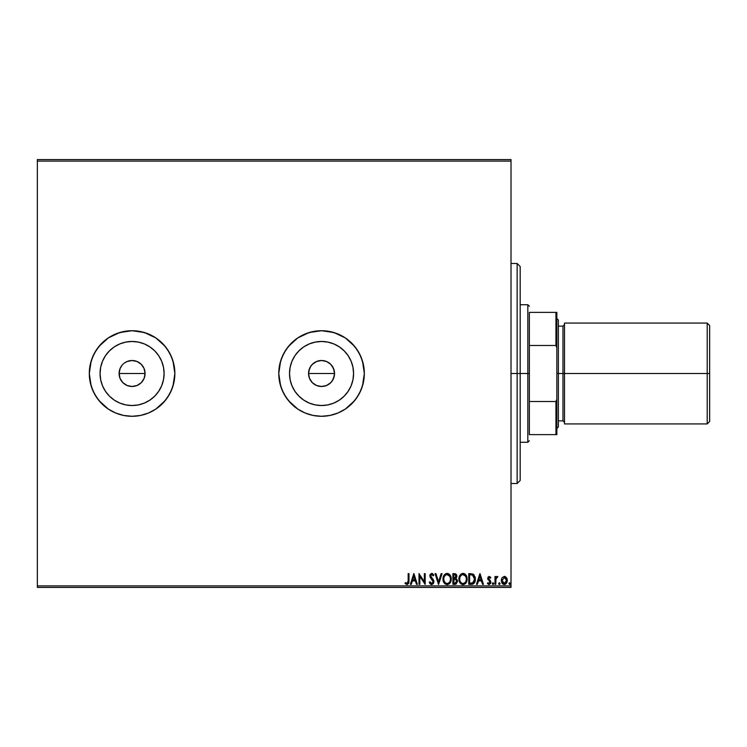 <?xml version="1.0" encoding="UTF-8"?>
<svg xmlns="http://www.w3.org/2000/svg" width="747" height="747" viewBox="0 0 747 747"><rect width="100%" height="100%" fill="white"/><g stroke="black" fill="none" stroke-linecap="round" stroke-linejoin="round"><path stroke-width="1.12" d="M333.545 378.486L334.535 373.5A12.988 12.988 0 0 1 321.546 386.488A12.988 12.988 0 0 1 308.558 373.5L309.547 378.468L310.752 380.718L312.358 382.679L316.569 385.489L321.537 386.488L326.514 385.499L330.725 382.688L332.975 379.672M144.078 378.486L145.067 373.5A12.988 12.988 0 0 1 132.079 386.488A12.988 12.988 0 0 1 119.1 373.5L120.08 378.468L121.285 380.718L122.891 382.679L127.102 385.489L132.07 386.488L137.046 385.499L141.258 382.688L143.508 379.672M164.107 373.5A32.028 32.028 0 0 1 132.079 405.528A32.028 32.028 0 0 1 100.061 373.5L100.677 367.253L102.498 361.24L105.458 355.703L109.436 350.857L114.291 346.869L119.828 343.909L125.832 342.089L132.079 341.472L138.335 342.089L144.339 343.909L149.876 346.869L154.732 350.857L158.709 355.703L161.669 361.24L163.49 367.253L164.107 373.5L163.49 379.747L161.669 385.76L158.709 391.297L154.732 396.143L149.876 400.131L144.339 403.091L138.335 404.911L132.079 405.528L125.832 404.911L119.828 403.091L114.291 400.131L109.436 396.143L105.458 391.297L102.498 385.76L100.677 379.747L100.061 373.5A32.028 32.028 0 0 1 132.079 341.472A32.028 32.028 0 0 1 164.107 373.5M353.574 373.5A32.028 32.028 0 0 1 321.546 405.528A32.028 32.028 0 0 1 289.528 373.5L290.135 367.253L291.965 361.24L294.925 355.703L298.903 350.857L303.758 346.869L309.295 343.909L315.299 342.089L321.546 341.472L327.793 342.089L333.806 343.909L339.343 346.869L344.199 350.857L348.177 355.703L351.137 361.24L352.957 367.253L353.574 373.5L352.957 379.747L351.137 385.76L348.177 391.297L344.199 396.143L339.343 400.131L333.806 403.091L327.793 404.911L321.546 405.528L315.299 404.911L309.295 403.091L303.758 400.131L298.903 396.143L294.925 391.297L291.965 385.76L290.135 379.747L289.528 373.5A32.028 32.028 0 0 1 321.546 341.472A32.028 32.028 0 0 1 353.574 373.5M297.782 337.924L288.482 346.356L283.823 353.331L280.611 361.081L278.771 373.5A42.784 42.784 0 0 0 297.782 409.076L305.178 413.026L313.198 415.463L321.546 416.284L329.894 415.463L337.924 413.026L345.319 409.076A42.784 42.784 0 0 0 364.331 373.5A42.784 42.784 0 0 1 321.546 416.284A42.784 42.784 0 0 1 278.771 373.5L279.593 381.848L282.021 389.869L285.98 397.273L291.302 403.753L297.782 409.076L305.178 413.026L313.198 415.463L321.546 416.284L329.894 415.463L337.924 413.026L345.319 409.076L351.8 403.753L357.122 397.273L361.072 389.869L363.509 381.848L364.331 373.5L363.509 365.152L361.072 357.131L357.122 349.727L351.8 343.247L345.319 337.924L337.924 333.974L329.894 331.537L321.546 330.716L313.198 331.537L305.178 333.974L297.782 337.924L291.302 343.247L285.98 349.727L282.021 357.131L279.593 365.152L278.771 373.5A42.784 42.784 0 0 1 321.546 330.716A42.784 42.784 0 0 1 364.331 373.5A42.784 42.784 0 0 0 345.319 337.924L333.965 332.555L321.546 330.716L309.127 332.555L297.782 337.924A42.784 42.784 0 0 0 278.771 373.5L280.611 385.919L283.823 393.669L288.482 400.644L297.782 409.076M108.315 337.924L99.015 346.356L94.355 353.331L91.143 361.081L89.304 373.5A42.784 42.784 0 0 0 108.315 409.076L115.71 413.026L123.741 415.463L132.079 416.284L140.427 415.463L148.457 413.026L155.852 409.076A42.784 42.784 0 0 0 174.863 373.5A42.784 42.784 0 0 1 132.079 416.284A42.784 42.784 0 0 1 89.304 373.5L90.126 381.848L92.553 389.869L96.512 397.273L101.835 403.753L108.315 409.076L115.71 413.026L123.741 415.463L132.079 416.284L140.427 415.463L148.457 413.026L155.852 409.076L162.332 403.753L167.655 397.273L171.614 389.869L174.042 381.848L174.863 373.5L174.042 365.152L171.614 357.131L167.655 349.727L162.332 343.247L155.852 337.924L148.457 333.974L140.427 331.537L132.079 330.716L123.741 331.537L115.71 333.974L108.315 337.924L101.835 343.247L96.512 349.727L92.553 357.131L90.126 365.152L89.304 373.5A42.784 42.784 0 0 1 132.079 330.716A42.784 42.784 0 0 1 174.863 373.5A42.784 42.784 0 0 0 155.852 337.924L144.498 332.555L132.079 330.716L119.66 332.555L108.315 337.924A42.784 42.784 0 0 0 89.304 373.5L91.143 385.919L94.355 393.669L99.015 400.644L108.315 409.076M124.525 362.939L127.111 361.501L132.079 360.512L137.056 361.501L141.267 364.312L144.078 368.532L145.067 373.5L144.078 378.468L141.267 382.688L137.056 385.499L132.079 386.488L127.111 385.499L122.9 382.688L120.08 378.468L119.1 373.5L120.08 368.532L122.078 365.218M120.08 378.468L119.641 377.216M127.102 385.499L126.215 385.088M132.079 386.488L128.363 385.947M137.037 385.508L136.505 385.713M139.287 384.303L137.999 385.06M141.258 382.688L140.781 383.146M142.864 380.737L142.294 381.521M144.815 376.049L144.498 377.328M328.764 362.706L330.734 364.312L326.523 361.501L321.555 360.512L316.588 361.501L312.367 364.312L310.752 366.282L312.367 364.312L316.579 361.501L321.546 360.512L326.523 361.501L330.734 364.312L332.35 366.282L334.292 370.97L334.535 373.5L334.292 376.03L332.35 380.718L330.734 382.688L326.523 385.499L321.546 386.488L316.579 385.499L314.328 384.294L312.367 382.688L309.547 378.468L308.558 373.5L308.81 370.97L310.752 366.282L312.685 364.013M309.547 378.468L309.109 377.216M312.358 382.679L311.508 381.736M324.086 386.236L322.816 386.423M326.504 385.508L325.972 385.713M328.755 384.303L327.466 385.06M330.725 382.688L330.249 383.146M332.35 380.718L331.724 381.568M334.292 376.03L333.965 377.328M37.35 587.413L511.013 587.413L511.013 585.881L37.35 585.881L37.35 161.119L511.013 161.119L511.013 585.881L511.013 159.587L37.35 159.587L511.013 159.587L511.013 161.119L37.35 161.119L37.35 159.587L37.35 585.881L511.013 585.881L511.013 587.413L37.35 587.413L37.35 585.881L37.35 587.413M502.077 577.702L501.284 580.475L502.012 583.127L503.609 584.406L505.626 584.126L507.269 581.166L506.709 578.001L504.636 576.423L502.077 577.702L501.284 580.475L504.3 584.499L507.316 580.475L506.513 577.692L504.3 576.404L502.077 577.702M495.793 584.359L494.972 584.359L495.793 584.359L495.98 578.785L497.847 576.675L496.736 576.525L495.793 577.692L495.793 576.544L494.972 576.544L494.972 584.359L494.972 576.544L494.972 584.359L495.793 584.359L495.924 579.046L497.847 576.675L497.222 576.404L495.793 577.692L495.793 576.544L494.972 576.544L495.793 576.544M489.276 576.404L488.08 577.086L487.716 578.766L489.845 581.53L489.976 582.716L489.248 583.51L487.903 582.716L487.427 583.435L489.322 584.481L490.76 583.015L490.592 581.026L488.529 578.421L489.145 577.394L490.377 578.187L490.863 577.515L489.276 576.404L490.863 577.515L489.276 576.404L487.707 578.458L490.032 582.277L489.033 583.538L487.903 582.716L487.427 583.435L489.126 584.499L490.863 582.24L488.529 578.421L489.322 577.366L490.377 578.187L490.863 577.515L490.377 578.187L489.145 577.394L488.725 579.121L490.863 582.24M471.506 584.35L473.103 584.023L474.457 582.753L475.251 577.664L473.271 574.228L468.78 573.659L468.78 584.359L471.264 584.359C474.121 583.967 475.484 582.23 475.363 579.149L472.944 574.051L468.78 573.659L468.78 584.359L468.78 573.659L471.049 573.677M455.016 584.359L452.878 584.359L456.081 584.117L457.537 581.325L457.127 579.681L455.847 578.589L456.8 576.955L456.492 574.742L455.409 573.799L452.878 573.659L452.878 584.359L452.878 573.659L452.878 584.359L455.016 584.359L457.537 581.325L455.847 578.589L456.856 576.311L454.391 573.659L452.878 573.659L454.391 573.659M441.15 573.659L442.047 573.659L438.61 584.359L442.047 573.659L441.15 573.659L438.545 581.773L435.949 573.659L435.053 573.659L438.48 584.359L435.053 573.659L438.48 584.359L442.047 573.659L441.15 573.659L438.545 581.773L435.949 573.659L435.053 573.659L435.949 573.659M419.833 584.359L419.833 576.404L425.174 584.359L425.174 573.659L424.352 573.659L424.352 581.642L419.002 573.659L419.002 584.359L419.833 584.359L419.002 584.359L419.833 584.359L419.833 576.404L425.174 584.359L425.174 573.659L424.352 573.659L424.352 581.642L419.002 573.659L419.002 584.359L419.179 573.659M408.17 580.774L407.75 583.174L406.751 583.491L405.434 582.576L405.023 583.398L407.04 584.63L408.786 583.258L408.992 573.659L408.17 573.659L408.17 580.774L407.031 583.538L405.434 582.576L405.023 583.398L407.04 584.63L408.992 580.886L408.992 573.659L408.17 573.659L408.17 580.774M411.261 584.359L410.364 584.359L413.791 573.659L410.364 584.359L411.261 584.359L412.363 580.933L415.369 580.933L416.462 584.359L417.358 584.359L413.931 573.659L410.364 584.359L411.261 584.359L412.363 580.933L415.369 580.933L416.462 584.359L417.358 584.359L413.931 573.659L417.358 584.359L416.462 584.359M429.292 582.296L429.955 581.754L429.292 582.296L431.691 584.63L433.381 583.65L433.811 580.755L430.664 575.834L431.738 574.48L433.176 575.853L433.811 575.199L433.456 574.574L431.533 573.407L429.945 575.022L430.076 577.132L433.129 581.726L431.915 583.51L429.955 581.754L429.292 582.296L430.393 584.107L431.691 584.63L430.403 584.117M442.999 579.056L443.998 582.716L445.315 584.098L447.612 584.602L450.254 582.679L451.179 578.038L450.236 575.311L448.9 573.92L446.585 573.425L443.961 575.367L442.999 579.056C442.962 582.1 444.344 583.958 447.126 584.63C449.918 583.939 451.281 582.062 451.225 579.009C451.281 575.918 449.899 574.051 447.061 573.388C444.297 574.116 442.943 576.002 442.999 579.056M458.91 579.056L459.9 582.716L462.085 584.499L463.99 584.49L466.604 581.829L466.912 577.086L464.811 573.92L462.019 573.537L459.863 575.367L458.91 579.056C458.873 582.1 460.245 583.958 463.037 584.63C465.82 583.939 467.192 582.062 467.136 579.009C467.192 575.918 465.801 574.051 462.972 573.388C460.199 574.116 458.845 576.002 458.91 579.056M477.352 584.359L476.465 584.359L479.891 573.659L476.465 584.359L477.352 584.359L478.453 580.933L481.46 580.933L482.562 584.359L483.458 584.359L480.022 573.659L476.465 584.359L477.352 584.359L478.453 580.933L481.46 580.933L482.562 584.359L483.458 584.359L480.022 573.659L483.458 584.359L482.562 584.359M493.132 584.49L492.366 583.603L493.048 584.499L492.366 583.603L493.048 582.716L493.739 583.603L493.048 584.499L492.366 583.603L492.534 584.191L493.207 584.471L493.73 583.762L492.759 582.8L492.366 583.603L493.048 582.716L492.366 583.603L493.048 582.716L493.739 583.603L493.048 582.716L493.739 583.603L492.899 584.471M500.042 583.603L499.36 582.716L500.042 583.603L499.36 582.716L500.042 583.603L499.36 584.499L498.679 583.603L499.36 584.499L498.679 583.603L499.36 582.716L500.042 583.603L499.36 584.499L498.679 583.603L499.36 582.716L500.042 583.603L499.36 584.499L498.679 583.603L498.847 584.191L500.004 583.911L499.519 582.735L498.679 583.603L499.519 582.735M509.566 584.49L508.959 583.603L509.799 584.471L510.294 583.295L509.127 583.015L508.959 583.603L509.641 582.716L508.959 583.603L509.641 582.716L510.332 583.603L509.641 582.716L510.332 583.603L509.641 584.499L510.332 583.603L509.641 584.499L508.959 583.603L509.641 582.716L510.332 583.603M332.35 366.282L333.545 368.523L330.734 364.312M308.81 370.97L309.547 368.532L308.558 373.5A12.988 12.988 0 0 1 321.546 360.512A12.988 12.988 0 0 1 334.535 373.5L333.545 368.523M142.882 366.291L144.078 368.523L141.267 364.312L139.306 362.706L141.267 364.312M139.306 362.706L137.429 361.66M155.852 409.076L165.152 400.644L169.812 393.669L173.024 385.919L174.863 373.5L173.024 361.081L169.812 353.331L165.152 346.356L155.852 337.924M345.319 409.076L354.62 400.644L359.279 393.669L362.491 385.919L364.331 373.5L362.491 361.081L359.279 353.331L354.62 346.356L345.319 337.924M348.177 355.703L344.199 350.857M303.758 346.869L298.903 350.857M294.925 391.297L298.903 396.143M339.343 400.131L344.199 396.143M316.579 361.501L319.016 360.764M321.546 360.512L324.086 360.764M334.292 370.97L334.535 373.5L308.558 373.5L334.535 373.5M321.546 386.488L319.016 386.236M316.579 385.499L314.338 384.294M308.81 376.03L308.558 373.5M158.709 355.703L154.732 350.857M114.291 346.869L109.436 350.857M105.458 391.297L109.436 396.143M149.876 400.131L154.732 396.143M119.343 370.97L120.08 368.532L119.1 373.5A12.988 12.988 0 0 1 132.079 360.512A12.988 12.988 0 0 1 145.067 373.5L144.078 368.523M137.056 361.501L132.088 360.512L127.121 361.501L129.548 360.764M132.079 360.512L134.619 360.764M144.825 370.97L145.067 373.5L119.1 373.5L145.067 373.5M122.9 382.688L121.285 380.718M119.343 376.03L119.1 373.5M121.285 366.282L120.08 368.532M127.121 361.501L124.87 362.706M310.752 366.282L309.547 368.532M408.17 573.659L408.992 573.659M405.434 583.846L405.434 582.576L407.236 583.51L405.434 582.576M408.086 582.427L407.834 583.062M408.926 582.492L408.973 581.904M413.857 576.245L415.015 579.831L412.717 579.831L413.857 576.245L415.015 579.831L412.717 579.831L413.857 576.245M424.352 573.659L425.174 573.659L424.987 584.359M431.159 584.556L430.151 583.855M429.964 583.612L429.665 583.108M431.477 583.519L430.225 582.343M433.111 581.446L432.858 580.671L433.111 582.044L431.794 583.528M433.129 581.726L432.69 580.382M431.878 579.364L432.504 580.111M433.811 575.199L433.176 575.853L433.811 575.199L431.747 573.388L429.842 575.881L431.495 578.972M429.861 575.442L430.291 574.228M432.121 573.435L432.588 573.631M431.999 574.518L433.176 575.853M430.664 575.834L431.159 577.216L430.72 575.358L431.869 574.499M430.954 576.908L432.177 578.29L430.786 576.572M432.139 578.253L433.942 581.997M432.41 578.523L433.325 579.672M431.691 584.63L433.942 581.483M433.419 579.84L432.177 578.29M443.69 575.872L443.391 576.619M443.699 575.853L447.07 573.388M450.236 575.311L448.023 573.519L450.236 575.302M451.029 577.179L451.216 578.523M451.179 579.961L451.104 580.475M450.245 582.688L449.675 583.435M450.254 582.679L449.218 583.883M445.296 584.089L443.998 582.707L445.315 584.098M446.118 573.537L444.53 574.602M447.294 583.528L447.098 583.538C444.876 582.977 443.783 581.483 443.821 579.056L443.867 579.803L443.821 579.056C443.774 576.6 444.867 575.078 447.098 574.48C449.349 575.05 450.45 576.553 450.404 579L450.404 579C450.46 581.474 449.358 582.987 447.098 583.538L445.94 583.258L447.098 583.538M445.492 582.977L444.558 581.904M444.605 581.978L443.951 580.326M444.241 576.777L444.904 575.648M449.619 576.049L446.715 574.518L449.04 575.33L450.226 577.468M450.226 580.55L449.983 581.278M445.978 574.76L446.715 574.518M444.437 576.367L445.651 574.957M443.867 578.271L444.007 577.515M455.689 573.911L456.249 574.368M456.66 575.153L456.809 575.722M456.856 576.311L456.52 574.807M456.043 578.682L457.528 581.11M456.081 584.117L455.558 584.303M457.444 580.475L456.585 579.028M456.38 580.13L456.576 582.118L456.716 581.325L454.643 583.258L453.7 583.258L453.7 579.28L455.427 579.411L454.111 579.28L455.427 579.411L456.669 580.839M454.858 574.779L456.025 576.329L453.7 578.187L453.7 574.76L455.25 574.873M455.829 577.3L455.95 575.722L455.763 577.422M454.12 578.187L454.876 578.113L453.7 578.187L453.7 574.76L454.55 574.76M455.763 583.09L455.259 583.22M455.67 575.171L455.95 575.722M458.919 578.561L458.966 578.094M459.592 575.872L459.293 576.619M459.601 575.853L462.972 573.388M463.934 573.519L464.513 573.743L463.934 573.519M466.147 575.311L464.811 573.92L466.147 575.302M466.931 577.179L467.08 578.029M467.118 578.523L467.118 579.495M467.08 579.961L467.006 580.475M466.772 581.381L465.12 583.883M466.156 582.688L465.586 583.435M461.207 584.089L459.909 582.716L462.561 584.602M462.019 573.537L460.441 574.602M459.452 581.866L459.9 582.716M462.813 583.528L463.009 583.538C460.787 582.977 459.694 581.483 459.732 579.056L459.769 579.803L459.732 579.056C459.685 576.6 460.778 575.078 463.009 574.48C465.25 575.05 466.352 576.553 466.315 579L466.315 579C466.361 581.474 465.26 582.987 463.009 583.538L462.253 583.426M465.53 576.049L462.617 574.518L464.942 575.33L466.128 577.468M466.128 580.55L465.895 581.278M459.853 580.326L459.769 579.821M461.403 582.977L460.469 581.904M461.889 574.76L462.617 574.518M460.152 576.777L461.553 574.957M459.778 578.271L459.909 577.515M474.205 575.078L473.766 574.602M475.101 576.973L475.335 578.402M475.363 579.149L475.251 580.55M474.196 583.136L474.765 582.184M474.718 582.277L474.466 582.744M472.207 584.285L471.74 584.341M475.251 577.664L475.008 576.656M474.27 581.045L474.401 580.578M473.775 582.062L473.281 582.623M473.112 582.753L469.602 583.258L469.602 574.76L472.515 575.059L474.541 579.14L472.692 582.987L470.489 583.258L473.103 582.753M470.741 574.77L471.338 574.807M474.541 579.14L474.429 580.428L474.541 579.14M474.448 577.945L474.522 578.542M474.13 576.815L474.317 577.347M473.841 576.245L474.121 576.777M474.046 581.596L474.429 580.428M479.957 576.245L481.105 579.831L478.808 579.831L479.957 576.245L481.105 579.831L478.808 579.831L479.957 576.245M489.322 577.366L490.377 578.187L489.49 577.384M488.575 578.066L488.725 579.121L490.377 580.708M488.529 578.421L489.098 579.569M490.826 582.725L490.555 583.538M487.903 582.716L489.033 583.538L487.903 582.716L487.427 583.435L488.865 584.471M489.985 581.894L488.846 583.519L490.032 582.277L487.707 578.458L488.062 579.821M490.032 582.277L489.733 581.39M488.136 584.191L488.613 584.415M492.366 583.603L493.048 582.716L493.739 583.603L493.048 582.716M497.222 576.404L497.847 576.675L497.194 577.375M496.055 578.514L495.868 579.448M495.868 579.467L495.98 578.785M495.793 581.213L495.831 580.055M498.679 583.603L499.211 584.471M499.659 584.406L500.004 583.911M504.907 576.479L505.514 576.721M506.868 578.318L507.11 578.953M507.12 579.009L507.269 579.728M506.578 583.127L506.877 582.585M504.645 584.471L505.514 584.191M504.477 584.49L503.123 584.21M502.348 583.575L501.704 582.548M501.321 579.747L501.47 579.018M506.363 581.511L506.494 580.475L504.3 583.538L502.105 580.475L504.561 577.384L506.494 580.475L505.831 582.688L504.3 583.538L505.486 583.071M506.494 580.475L506.466 579.943L506.494 580.475M505.28 577.692L506.008 578.523M503.786 583.463L502.843 582.8M508.959 583.603L509.641 584.499L508.959 583.603L509.641 582.716M454.643 583.258L453.7 583.258L454.111 579.28M460.152 581.306L459.909 580.578M470.489 583.258L469.602 583.258L469.602 574.76L470.143 574.76M472.786 575.19L473.673 575.993M502.619 582.473L502.227 581.511M506.373 579.439L506.466 579.952M707.204 373.5L709.65 373.5L709.65 325.524L709.65 373.5L707.204 373.5L707.204 323.077L707.204 373.5L564.499 373.5L707.204 373.5L707.204 423.923L707.204 373.5M564.499 422.391L562.967 420.869L562.967 373.5L556.851 373.5L558.382 373.5L558.382 320.024L558.382 373.5L564.499 373.5L564.499 423.923L564.499 323.077L564.499 373.5L562.967 373.5L562.967 420.869L562.967 326.131L558.382 326.131M709.65 421.476L709.65 373.5L709.65 421.476L707.204 423.923L564.499 423.923M558.382 426.976L558.382 373.5L558.382 426.976L556.851 428.507M562.967 373.5L562.967 326.131L562.967 373.5M517.129 373.5L520.183 373.5L520.183 266.539L520.183 480.461L520.183 373.5L517.129 373.5L517.129 263.486L517.129 373.5L511.013 373.5L517.129 373.5L517.129 483.514L517.129 373.5M529.352 312.386L529.352 345.488L529.352 312.386L555.936 312.386L529.352 312.386M529.352 373.5L529.352 345.488L529.352 401.512L529.352 373.5L527.821 373.5L529.352 373.5M520.183 304.739L527.821 304.739L527.821 373.5L527.821 304.739L529.352 306.27M520.183 373.5L527.821 373.5L520.183 373.5M529.352 434.614L529.352 401.512L529.352 434.614L556.851 434.614L556.851 399.234L555.936 401.512L529.352 401.512L555.936 401.512L555.936 434.614L555.936 401.512L556.851 399.234L556.851 434.614L529.352 434.614M520.183 442.261L527.821 442.261L527.821 373.5L527.821 442.261L529.352 440.73M556.851 312.386L555.936 312.386L555.936 345.488L556.851 347.766L556.851 399.234L556.851 312.386L556.851 347.766L555.936 345.488L555.936 312.386L556.851 312.386M529.352 345.488L555.936 345.488L529.352 345.488M564.499 323.077L707.204 323.077L709.65 325.524M556.851 318.493L558.382 320.024M562.967 420.869L558.382 420.869M562.967 326.131L564.499 324.609M511.013 263.486L517.129 263.486L520.183 266.539M511.013 483.514L517.129 483.514L520.183 480.461"/></g></svg>
